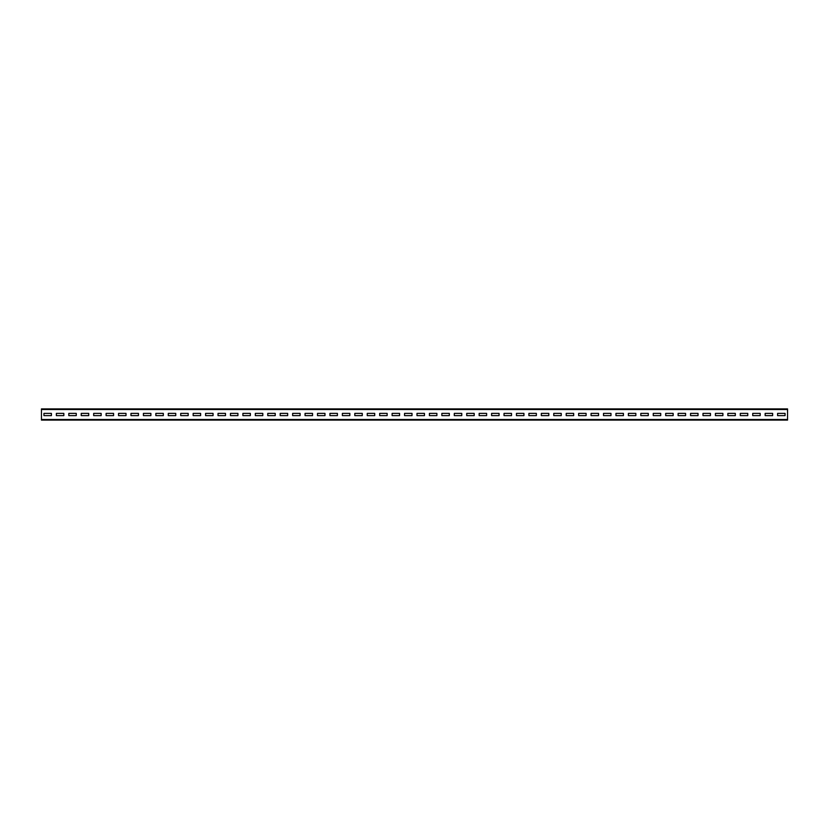 <?xml version="1.0" encoding="UTF-8"?>
<svg xmlns="http://www.w3.org/2000/svg" width="829" height="829" viewBox="0 0 829 829"><rect width="100%" height="100%" fill="white"/><g stroke="black" fill="none" stroke-linecap="round" stroke-linejoin="round"><path stroke-width="1.24" d="M41.45 409.505L41.45 408.904L787.55 408.904L787.55 420.096L41.45 420.096L41.45 409.505L787.55 409.505M785.063 415.619L785.063 413.381L777.602 413.381L777.602 415.619L785.063 415.619L785.063 413.381L777.602 413.381L777.602 415.619L785.063 415.619M772.628 415.619L772.628 413.381L765.167 413.381L765.167 415.619L772.628 415.619L772.628 413.381L765.167 413.381L765.167 415.619L772.628 415.619M760.193 415.619L760.193 413.381L752.732 413.381L752.732 415.619L760.193 415.619L760.193 413.381L752.732 413.381L752.732 415.619L760.193 415.619M747.758 415.619L747.758 413.381L740.297 413.381L740.297 415.619L747.758 415.619L747.758 413.381L740.297 413.381L740.297 415.619L747.758 415.619M735.323 415.619L735.323 413.381L727.862 413.381L727.862 415.619L735.323 415.619L735.323 413.381L727.862 413.381L727.862 415.619L735.323 415.619M722.888 415.619L722.888 413.381L715.427 413.381L715.427 415.619L722.888 415.619L722.888 413.381L715.427 413.381L715.427 415.619L722.888 415.619M710.453 415.619L710.453 413.381L702.992 413.381L702.992 415.619L710.453 415.619L710.453 413.381L702.992 413.381L702.992 415.619L710.453 415.619M698.018 415.619L698.018 413.381L690.557 413.381L690.557 415.619L698.018 415.619L698.018 413.381L690.557 413.381L690.557 415.619L698.018 415.619M685.583 415.619L685.583 413.381L678.122 413.381L678.122 415.619L685.583 415.619L685.583 413.381L678.122 413.381L678.122 415.619L685.583 415.619M673.148 415.619L673.148 413.381L665.687 413.381L665.687 415.619L673.148 415.619L673.148 413.381L665.687 413.381L665.687 415.619L673.148 415.619M660.713 415.619L660.713 413.381L653.252 413.381L653.252 415.619L660.713 415.619L660.713 413.381L653.252 413.381L653.252 415.619L660.713 415.619M648.278 415.619L648.278 413.381L640.817 413.381L640.817 415.619L648.278 415.619L648.278 413.381L640.817 413.381L640.817 415.619L648.278 415.619M635.843 415.619L635.843 413.381L628.382 413.381L628.382 415.619L635.843 415.619L635.843 413.381L628.382 413.381L628.382 415.619L635.843 415.619M623.408 415.619L623.408 413.381L615.947 413.381L615.947 415.619L623.408 415.619L623.408 413.381L615.947 413.381L615.947 415.619L623.408 415.619M610.973 415.619L610.973 413.381L603.512 413.381L603.512 415.619L610.973 415.619L610.973 413.381L603.512 413.381L603.512 415.619L610.973 415.619M598.538 415.619L598.538 413.381L591.077 413.381L591.077 415.619L598.538 415.619L598.538 413.381L591.077 413.381L591.077 415.619L598.538 415.619M586.103 415.619L586.103 413.381L578.642 413.381L578.642 415.619L586.103 415.619L586.103 413.381L578.642 413.381L578.642 415.619L586.103 415.619M573.668 415.619L573.668 413.381L566.207 413.381L566.207 415.619L573.668 415.619L573.668 413.381L566.207 413.381L566.207 415.619L573.668 415.619M561.233 415.619L561.233 413.381L553.772 413.381L553.772 415.619L561.233 415.619L561.233 413.381L553.772 413.381L553.772 415.619L561.233 415.619M548.798 415.619L548.798 413.381L541.337 413.381L541.337 415.619L548.798 415.619L548.798 413.381L541.337 413.381L541.337 415.619L548.798 415.619M536.363 415.619L536.363 413.381L528.902 413.381L528.902 415.619L536.363 415.619L536.363 413.381L528.902 413.381L528.902 415.619L536.363 415.619M523.928 415.619L523.928 413.381L516.467 413.381L516.467 415.619L523.928 415.619L523.928 413.381L516.467 413.381L516.467 415.619L523.928 415.619M511.493 415.619L511.493 413.381L504.032 413.381L504.032 415.619L511.493 415.619L511.493 413.381L504.032 413.381L504.032 415.619L511.493 415.619M499.058 415.619L499.058 413.381L491.597 413.381L491.597 415.619L499.058 415.619L499.058 413.381L491.597 413.381L491.597 415.619L499.058 415.619M486.623 415.619L486.623 413.381L479.162 413.381L479.162 415.619L486.623 415.619L486.623 413.381L479.162 413.381L479.162 415.619L486.623 415.619M474.188 415.619L474.188 413.381L466.727 413.381L466.727 415.619L474.188 415.619L474.188 413.381L466.727 413.381L466.727 415.619L474.188 415.619M461.753 415.619L461.753 413.381L454.292 413.381L454.292 415.619L461.753 415.619L461.753 413.381L454.292 413.381L454.292 415.619L461.753 415.619M449.318 415.619L449.318 413.381L441.857 413.381L441.857 415.619L449.318 415.619L449.318 413.381L441.857 413.381L441.857 415.619L449.318 415.619M436.883 415.619L436.883 413.381L429.422 413.381L429.422 415.619L436.883 415.619L436.883 413.381L429.422 413.381L429.422 415.619L436.883 415.619M424.448 415.619L424.448 413.381L416.987 413.381L416.987 415.619L424.448 415.619L424.448 413.381L416.987 413.381L416.987 415.619L424.448 415.619M412.013 415.619L412.013 413.381L404.552 413.381L404.552 415.619L412.013 415.619L412.013 413.381L404.552 413.381L404.552 415.619L412.013 415.619M399.578 415.619L399.578 413.381L392.117 413.381L392.117 415.619L399.578 415.619L399.578 413.381L392.117 413.381L392.117 415.619L399.578 415.619M387.143 415.619L387.143 413.381L379.682 413.381L379.682 415.619L387.143 415.619L387.143 413.381L379.682 413.381L379.682 415.619L387.143 415.619M374.708 415.619L374.708 413.381L367.247 413.381L367.247 415.619L374.708 415.619L374.708 413.381L367.247 413.381L367.247 415.619L374.708 415.619M362.273 415.619L362.273 413.381L354.812 413.381L354.812 415.619L362.273 415.619L362.273 413.381L354.812 413.381L354.812 415.619L362.273 415.619M349.838 415.619L349.838 413.381L342.377 413.381L342.377 415.619L349.838 415.619L349.838 413.381L342.377 413.381L342.377 415.619L349.838 415.619M337.403 415.619L337.403 413.381L329.942 413.381L329.942 415.619L337.403 415.619L337.403 413.381L329.942 413.381L329.942 415.619L337.403 415.619M324.968 415.619L324.968 413.381L317.507 413.381L317.507 415.619L324.968 415.619L324.968 413.381L317.507 413.381L317.507 415.619L324.968 415.619M312.533 415.619L312.533 413.381L305.072 413.381L305.072 415.619L312.533 415.619L312.533 413.381L305.072 413.381L305.072 415.619L312.533 415.619M300.098 415.619L300.098 413.381L292.637 413.381L292.637 415.619L300.098 415.619L300.098 413.381L292.637 413.381L292.637 415.619L300.098 415.619M287.663 415.619L287.663 413.381L280.202 413.381L280.202 415.619L287.663 415.619L287.663 413.381L280.202 413.381L280.202 415.619L287.663 415.619M275.228 415.619L275.228 413.381L267.767 413.381L267.767 415.619L275.228 415.619L275.228 413.381L267.767 413.381L267.767 415.619L275.228 415.619M262.793 415.619L262.793 413.381L255.332 413.381L255.332 415.619L262.793 415.619L262.793 413.381L255.332 413.381L255.332 415.619L262.793 415.619M250.358 415.619L250.358 413.381L242.897 413.381L242.897 415.619L250.358 415.619L250.358 413.381L242.897 413.381L242.897 415.619L250.358 415.619M237.923 415.619L237.923 413.381L230.462 413.381L230.462 415.619L237.923 415.619L237.923 413.381L230.462 413.381L230.462 415.619L237.923 415.619M225.488 415.619L225.488 413.381L218.027 413.381L218.027 415.619L225.488 415.619L225.488 413.381L218.027 413.381L218.027 415.619L225.488 415.619M213.053 415.619L213.053 413.381L205.592 413.381L205.592 415.619L213.053 415.619L213.053 413.381L205.592 413.381L205.592 415.619L213.053 415.619M200.618 415.619L200.618 413.381L193.157 413.381L193.157 415.619L200.618 415.619L200.618 413.381L193.157 413.381L193.157 415.619L200.618 415.619M188.183 415.619L188.183 413.381L180.722 413.381L180.722 415.619L188.183 415.619L188.183 413.381L180.722 413.381L180.722 415.619L188.183 415.619M175.748 415.619L175.748 413.381L168.287 413.381L168.287 415.619L175.748 415.619L175.748 413.381L168.287 413.381L168.287 415.619L175.748 415.619M163.313 415.619L163.313 413.381L155.852 413.381L155.852 415.619L163.313 415.619L163.313 413.381L155.852 413.381L155.852 415.619L163.313 415.619M150.878 415.619L150.878 413.381L143.417 413.381L143.417 415.619L150.878 415.619L150.878 413.381L143.417 413.381L143.417 415.619L150.878 415.619M138.443 415.619L138.443 413.381L130.982 413.381L130.982 415.619L138.443 415.619L138.443 413.381L130.982 413.381L130.982 415.619L138.443 415.619M126.008 415.619L126.008 413.381L118.547 413.381L118.547 415.619L126.008 415.619L126.008 413.381L118.547 413.381L118.547 415.619L126.008 415.619M113.573 415.619L113.573 413.381L106.112 413.381L106.112 415.619L113.573 415.619L113.573 413.381L106.112 413.381L106.112 415.619L113.573 415.619M101.138 415.619L101.138 413.381L93.677 413.381L93.677 415.619L101.138 415.619L101.138 413.381L93.677 413.381L93.677 415.619L101.138 415.619M88.703 415.619L88.703 413.381L81.242 413.381L81.242 415.619L88.703 415.619L88.703 413.381L81.242 413.381L81.242 415.619L88.703 415.619M76.268 415.619L76.268 413.381L68.807 413.381L68.807 415.619L76.268 415.619L76.268 413.381L68.807 413.381L68.807 415.619L76.268 415.619M63.833 415.619L63.833 413.381L56.372 413.381L56.372 415.619L63.833 415.619L63.833 413.381L56.372 413.381L56.372 415.619L63.833 415.619M51.398 415.619L51.398 413.381L43.937 413.381L43.937 415.619L51.398 415.619L51.398 413.381L43.937 413.381L43.937 415.619L51.398 415.619M41.45 419.495L787.55 419.495"/></g></svg>
